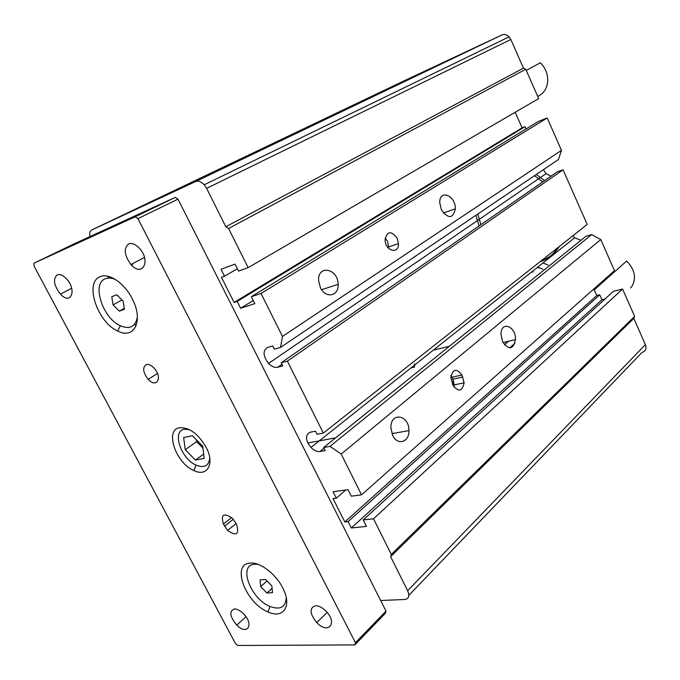 <?xml version="1.0" encoding="UTF-8"?>
<svg xmlns="http://www.w3.org/2000/svg" width="680" height="680" viewBox="0 0 680 680"><rect width="100%" height="100%" fill="white"/><g stroke="black" fill="none" stroke-linecap="round" stroke-linejoin="round"><path stroke-width="1.02" d="M132.634 263.627L132.022 265.608M537.888 96.279C543.447 93.772 546.686 89.088 547.621 82.212C548.156 74.783 545.76 68.297 540.43 62.755L526.244 70.38M630.649 287.912L632.06 286.152C636.557 277.738 634.737 269.382 626.611 261.077L594.218 289.841M196.384 439.781L196.613 441.635L202.92 448.018M266.917 592.994L260.721 586.602L260.041 579.861L265.6 579.496L271.864 585.931L272.501 592.696L266.917 592.994L272.085 588.336M260.721 586.602L267.045 580.975M195.449 460.054L185.257 449.692L183.659 437.554L192.338 435.693L202.7 446.173L204.195 458.396L195.449 460.054L203.668 454.087M185.257 449.692L196.613 441.635M119.331 311.134L113.058 304.861L111.775 296.709L116.798 294.78L123.131 301.096L124.381 309.289L119.331 311.134L124.244 308.397M113.058 304.861L122.001 299.965M189.397 429.615L184.153 429.309C171.641 431.239 181.135 459.025 196.171 465.171C204.179 468.29 208.709 465.962 209.771 458.175M258.188 564.417L254.728 564.221C237.822 564.646 250.47 598.876 270.002 606.458C280.253 610.198 285.659 607.257 286.229 597.61M115.753 279.684C111.809 277.916 108.358 277.61 105.4 278.774C91.316 283.39 102.731 318.282 120.394 325.771C129.922 329.655 135.583 326.689 137.385 316.872M100.249 276.692C109.233 272.493 125.349 283.841 132.804 299.914C143.607 321.334 133.918 339.728 117.648 330.999C97.325 322.303 84.065 282.106 100.249 276.692M179.367 427.754C189.542 427.201 198.645 434.052 206.669 448.298C214.804 464.491 206.932 477.207 193.757 470.509C175.899 463.131 164.526 430.108 179.367 427.754M250.266 563.116C260.372 561.875 276.853 574.762 283.39 589.262C291.992 606.738 282.99 619.072 267.979 611.915C245.488 603.092 230.817 563.66 250.266 563.116M235.543 522.614L236.682 524.79C239.351 534.557 236.325 536.443 227.613 530.451L223.423 524.101C220.685 514.301 223.72 512.423 232.526 518.44L235.543 522.614M146.276 364.574C148.631 364.029 151.215 365.185 154.011 368.033C162.987 377.247 156.766 388.909 148.189 379.329C142.919 372.376 142.281 367.455 146.276 364.574M128.647 243.907C131.963 242.751 135.566 244.239 139.468 248.353C151.3 261.077 142.162 277.661 130.951 264.503C124.244 255.272 123.48 248.404 128.647 243.907M107.661 277.822L109.293 276.615M57.179 274.848C59.848 273.912 62.891 275.171 66.309 278.639C77.291 289.909 70.924 305.822 60.409 294.091C53.847 285.464 52.776 279.047 57.179 274.848M315.52 605.718C318.886 605.736 322.379 607.554 326 611.15C338.079 623.245 328.176 634.924 316.727 622.574C309.621 613.547 309.221 607.928 315.52 605.718M234.43 608.948C237.142 608.948 240.065 610.462 243.21 613.471C254.448 624.231 247.528 636.165 236.768 625.09C229.763 616.548 228.99 611.167 234.43 608.948M237.898 645.473L235.433 643.51L34 265.965L34.026 263.168L73.023 244.375L175.202 197.412L177.981 199.146L386.01 611.125L385.348 613.309L354.807 644.912L237.898 645.473M175.202 197.412L135.099 216.818L137.93 218.637L355.436 642.702L386.01 611.125M355.436 642.702L354.807 644.912M137.93 218.637L177.981 199.146M135.099 216.818L34.026 263.168M89.871 236.631C89.275 233.223 89.939 230.987 91.843 229.925L195.585 181.569C198.314 180.531 201.195 181.594 204.213 184.773L206.626 188.351L225.811 226.754L228.59 228.497L248.141 267.648L238.552 271.107L235.042 264.095L221.017 269.28L224.494 276.19L221.425 277.304L234.099 302.447L237.201 301.41L240.644 308.252L254.847 303.628L251.371 296.692L261.035 293.471L282.481 336.43L280.517 347.463L274.354 349.18L272.756 345.993L267.623 347.438C262.642 350.582 262.947 355.912 268.532 363.426C271.643 366.571 274.661 367.854 277.601 367.276L282.761 365.933L281.172 362.772L287.359 361.139L323.357 433.075L317.041 434.282L315.486 431.188L310.233 432.216C305.031 434.92 305.269 440.011 310.947 447.483C314.007 450.517 316.999 451.868 319.931 451.512L325.219 450.585L323.672 447.508L330.012 446.369L341.199 454.053L361.548 494.819L351.322 496.179L348.058 489.66L333.072 491.742L336.311 498.168L333.03 498.61L344.82 521.994L348.126 521.619L351.33 527.986L366.46 526.388L363.23 519.945L373.524 518.798L391.298 554.413L390.626 556.69L407.643 590.741C409.768 595.892 408.841 598.808 404.863 599.488L380.655 600.508M135.949 326.153L134.819 323.977M110.916 278.205L110.254 276.93M389.351 385.126L395.386 380.332M408.808 595.383L642.048 352.435C645.626 351.279 646.731 348.678 645.371 344.641L633.794 318.393L390.626 556.69M633.794 318.393L634.619 316.387L391.298 554.413M634.619 316.387L622.574 289.043L373.524 518.798M363.23 519.945L613.36 291.372L622.574 289.043M351.33 527.986L601.936 299.701L605.09 298.92M601.936 299.701L599.751 294.797L348.126 521.619M344.82 521.994L596.768 295.553L599.751 294.797M596.768 295.553L593.836 288.975M514.904 343.341L509.685 347.863M345.754 489.983L336.311 498.168M508.555 341.241L504.45 344.769M330.012 446.369L591.677 234.583L600.771 239.547L614.482 270.674L361.548 494.819M600.771 239.547L341.199 454.053M453.05 385.381L450.806 377.613C452.787 368.909 456.484 368.05 461.907 375.037L464.125 382.806C462.196 391.459 458.498 392.317 453.05 385.381M502.596 341.76L500.99 334.296C500.905 320.399 516.12 326.213 515.491 339.618C513.204 349.596 508.912 350.31 502.596 341.76M392.683 435.412L390.915 427.916C390.346 411.587 409.275 414.707 408.926 430.593C409.462 442.195 397.426 445.978 392.683 435.412M591.677 234.583L585.931 236.292L323.672 447.508M580.966 240.278L574.583 237.822L572.909 235.748M287.359 361.139L563.074 169.804L587.197 224.442L323.357 433.075M563.074 169.804L557.379 171.802L281.172 362.772M551.063 176.162L545.998 173.706L543.481 169.618M282.481 336.43L561.467 150.339L558.501 159.452L280.517 347.463M561.467 150.339L547.213 117.989L261.035 293.471M397.171 238.17L398.454 243.627C398.947 254.949 384.957 250.963 385.084 239.675C387.2 230.996 391.229 230.495 397.171 238.17M320.374 287.598L318.597 280.543C317.721 264.256 338.24 268.634 338.122 284.393C338.921 296.25 325.457 298.902 320.374 287.598M441.354 209.737L439.748 202.682C439.425 188.836 455.812 195.517 455.353 208.828C452.923 218.799 448.256 219.104 441.354 209.737M251.371 296.692L538.245 121.507L547.213 117.989M253.275 300.483L240.644 308.252M515.168 112.268L522.104 127.831L525.011 126.693L526.023 128.97M525.011 126.693L237.201 301.41M522.104 127.831L234.099 302.447M237.371 268.762L224.494 276.19M225.811 226.754L523.481 68.144L525.759 69.275L538.67 98.591L248.141 267.648M525.759 69.275L228.59 228.497M523.481 68.144L510.841 39.474L206.626 188.351M91.843 229.925L400.308 82.62L501.772 35.037C504.339 34 506.787 34.603 509.108 36.856L510.841 39.474M132.209 210.792L164.9 195.262L132.209 210.792M346.409 108.477L371.017 96.806L346.409 108.477M388.756 248.506L387.591 241.442L385.177 238.025M454.019 387.056L454.24 384.888L452.973 379.142L451.01 375.42M450.95 375.734L452.506 378.156L453.772 383.902L452.472 384.175M406.598 371.407L404.26 373.269M414.494 363.766L414.528 367.072L411.043 367.88M532.967 272.238L533.137 270.784M537.702 267.147L542.802 269.254M479.026 225.973L475.915 215.305M534.463 175.712L542.75 181.908M557.668 247.8C553.35 254.6 547.476 259.241 540.039 261.732M541.798 260.338C549.227 257.848 555.101 253.206 559.419 246.415M544.569 180.65L536.29 174.471M477.785 214.047L480.887 224.689M548.071 265.013L543.005 262.939M538.441 266.56L538.271 267.962M223.423 524.101L231.591 517.548M224.553 526.252L233.257 519.248M645.371 344.641L407.643 590.741M324.028 448.205L319.931 451.512M281.928 364.276L277.601 367.276M501.772 35.037L195.585 181.569M461.907 375.037L452.038 377.171M462.85 377.017L452.973 379.142M120.394 325.771L117.648 330.999M196.171 465.171L193.757 470.509M270.002 606.458L267.979 611.915M148.189 379.329L157.505 373.481M227.613 530.451L236.062 523.6M130.951 264.503L144.475 257.44M60.409 294.091L71.689 288.269M316.727 622.574L327.148 612.433M236.768 625.09L245.973 616.76M574.583 237.822L310.947 447.483M545.998 173.706L268.532 363.426M509.108 36.856L204.213 184.773M398.454 243.627L388.866 246.857M464.125 382.806L454.24 384.888M449.387 346.256L433.364 350.132M515.491 339.618L502.988 342.55M307.819 443.003L335.682 437.835M391.944 433.653L408.926 430.593M338.122 284.393L321.572 289.672M455.353 208.828L443.36 213.01"/></g></svg>
